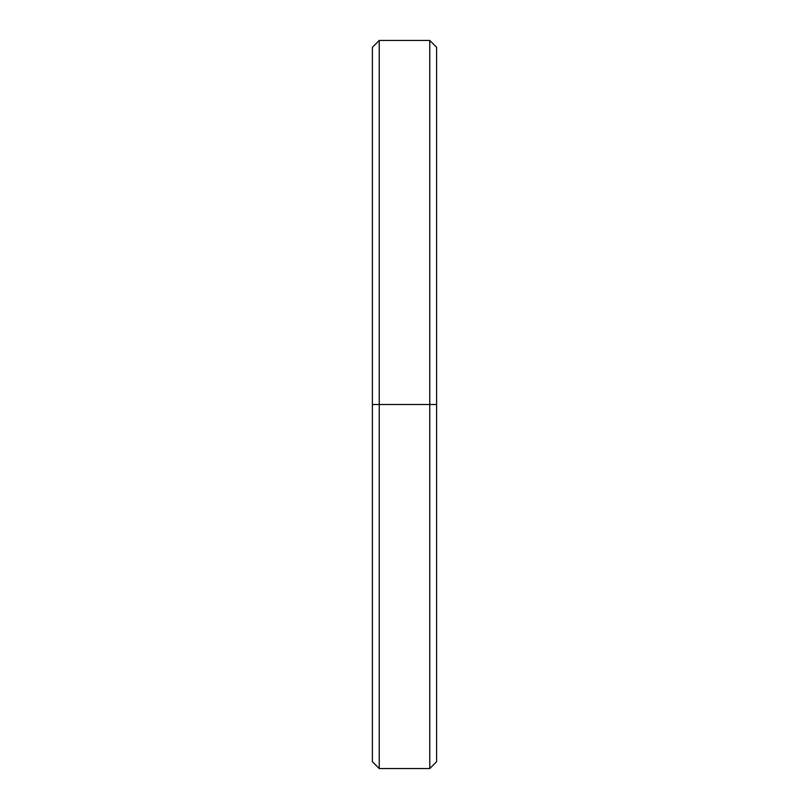 <?xml version="1.0" encoding="UTF-8"?>
<svg xmlns="http://www.w3.org/2000/svg" width="809" height="809" viewBox="0 0 809 809"><rect width="100%" height="100%" fill="white"/><g stroke="black" fill="none" stroke-linecap="round" stroke-linejoin="round"><path stroke-width="1.21" d="M436.617 404.5L429.771 404.5L429.771 768.55L429.771 404.5L379.229 404.5L379.229 768.55L379.229 404.5L372.383 404.5L372.383 761.694L379.229 768.55L429.771 768.55L436.617 761.694L436.617 47.306L429.771 40.45L429.771 404.5L429.771 40.45L379.229 40.45L379.229 404.5L379.229 40.45L372.383 47.306L372.383 404.5L436.617 404.5L436.617 64.093M372.383 744.907L372.383 404.5"/></g></svg>
